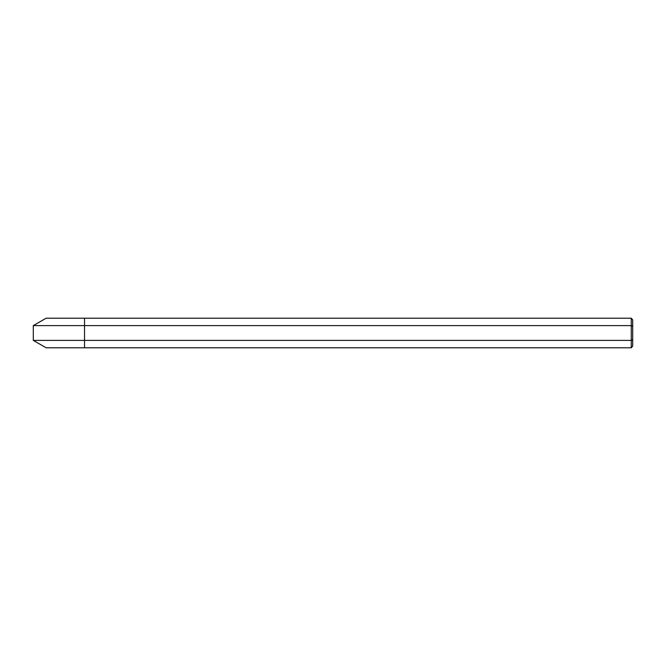 <?xml version="1.0" encoding="UTF-8"?>
<svg xmlns="http://www.w3.org/2000/svg" width="666" height="666" viewBox="0 0 666 666"><rect width="100%" height="100%" fill="white"/><g stroke="black" fill="none" stroke-linecap="round" stroke-linejoin="round"><path stroke-width="1" d="M631.268 318.215L46.104 318.215L33.3 325.607L631.268 325.607L631.268 318.215L632.7 319.871L632.7 346.129L631.268 347.785L631.268 325.607L632.7 326.432M33.3 325.607L33.3 340.393L631.268 340.393L632.7 339.568M33.3 340.393L46.104 347.785L631.268 347.785M84.532 318.215L84.532 347.785"/></g></svg>
